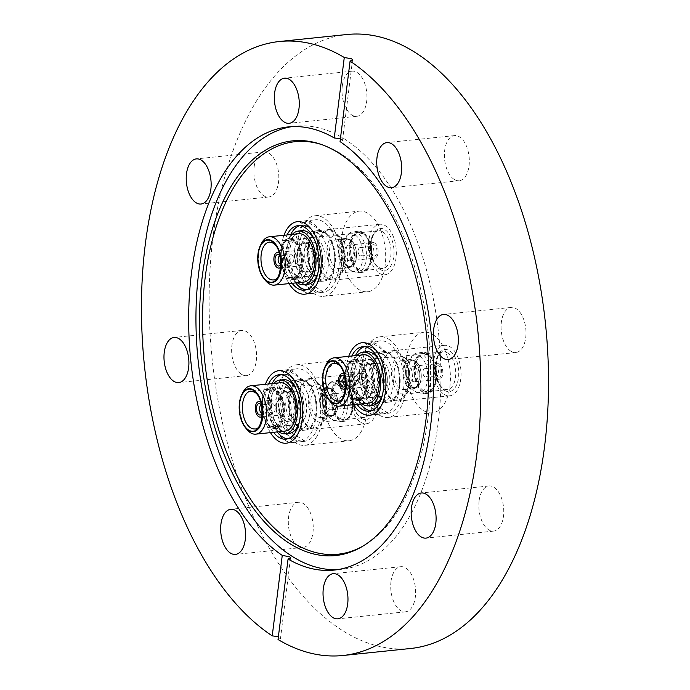 <?xml version="1.0" encoding="UTF-8"?>
<svg xmlns="http://www.w3.org/2000/svg" width="690" height="690" viewBox="0 0 690 690"><rect width="100%" height="100%" fill="white"/><g stroke="black" fill="none" stroke-linecap="round" stroke-linejoin="round"><path stroke-width="0.52" stroke-dasharray="3.45 2.59" d="M361.353 431.328A40.503 21.994 84.1 0 1 349.045 440.772A40.503 21.994 84.1 0 1 325.447 415.397A40.503 21.994 84.1 0 1 328.388 369.65A40.503 21.994 84.1 0 1 340.696 360.197A40.503 21.994 84.1 0 1 364.303 385.572A40.503 21.994 84.1 0 1 361.353 431.328M317.15 435.908A40.503 21.994 84.1 0 1 304.842 445.352A40.503 21.994 84.1 0 1 281.235 419.977A40.503 21.994 84.1 0 1 284.185 374.23A40.503 21.994 84.1 0 1 296.493 364.777A40.503 21.994 84.1 0 1 320.091 390.152A40.503 21.994 84.1 0 1 317.15 435.908M315.502 432.82A36.449 19.794 84.1 0 1 304.419 441.324A36.449 19.794 84.1 0 1 283.185 418.485A36.449 19.794 84.1 0 1 285.832 377.309A36.449 19.794 84.1 0 1 296.907 368.805A36.449 19.794 84.1 0 1 318.15 391.644A36.449 19.794 84.1 0 1 315.502 432.82M270.454 432.63A36.449 19.794 84.1 0 1 265.443 384.278A36.449 19.794 -95.9 0 0 270.454 432.63M342.223 258.586A40.503 21.994 84.1 0 1 359.257 211.175A40.503 21.994 84.1 0 1 384.649 244.346A40.503 21.994 84.1 0 1 367.606 291.758A40.503 21.994 84.1 0 1 342.223 258.586M298.011 263.166A40.503 21.994 84.1 0 1 315.054 215.754A40.503 21.994 84.1 0 1 340.437 248.926A40.503 21.994 84.1 0 1 323.403 296.338A40.503 21.994 84.1 0 1 298.011 263.166M300.133 262.45A36.449 19.794 84.1 0 1 315.468 219.782A36.449 19.794 84.1 0 1 338.316 249.633A36.449 19.794 84.1 0 1 322.98 292.301A36.449 19.794 84.1 0 1 300.133 262.45M282.089 264.322A36.449 19.794 84.1 0 1 284.004 235.264A36.449 19.794 -95.9 0 0 289.015 283.607A36.449 19.794 84.1 0 1 282.089 264.322M432.88 334.572A40.503 21.994 84.1 0 1 450.423 378.362A40.503 21.994 84.1 0 1 432.328 412.818A40.503 21.994 84.1 0 1 423.419 410.49A40.503 21.994 84.1 0 1 405.884 366.701A40.503 21.994 84.1 0 1 423.979 332.244A40.503 21.994 84.1 0 1 432.88 334.572M388.677 339.152A40.503 21.994 84.1 0 1 406.212 382.941A40.503 21.994 84.1 0 1 388.116 417.398A40.503 21.994 84.1 0 1 379.215 415.07A40.503 21.994 84.1 0 1 361.672 371.28A40.503 21.994 84.1 0 1 379.767 336.824A40.503 21.994 84.1 0 1 388.677 339.152M388.203 342.947A36.449 19.794 84.1 0 1 403.986 382.363A36.449 19.794 84.1 0 1 387.702 413.37A36.449 19.794 84.1 0 1 379.69 411.274A36.449 19.794 84.1 0 1 363.906 371.867A36.449 19.794 84.1 0 1 380.19 340.851A36.449 19.794 84.1 0 1 388.203 342.947M320.945 144.348A207.38 112.608 84.1 0 1 322.17 144.736A207.38 112.608 84.1 0 1 340.774 153.603A207.38 112.608 84.1 0 1 429.956 353.358A207.38 112.608 84.1 0 1 363.699 545.695A207.38 112.608 84.1 0 1 362.586 546.325M291.853 126.641A222.766 120.966 84.1 0 1 295.484 126.167A222.766 120.966 84.1 0 1 344.439 138.983A222.766 120.966 84.1 0 1 440.927 379.819A222.766 120.966 84.1 0 1 341.395 569.336A222.766 120.966 84.1 0 1 337.738 569.612M241.457 374.273A22.684 12.316 -95.9 0 0 246.442 375.584A22.684 12.316 -95.9 0 0 256.577 356.281A22.684 12.316 -95.9 0 0 246.753 331.761A22.684 12.316 -95.9 0 0 241.767 330.458A22.684 12.316 -95.9 0 0 231.633 349.752A22.684 12.316 -95.9 0 0 241.457 374.273M254.153 166.782A22.684 12.316 -95.9 0 0 268.686 197.012A22.684 12.316 -95.9 0 0 278.536 182.117A22.684 12.316 -95.9 0 0 264.011 151.886A22.684 12.316 -95.9 0 0 254.153 166.782M342.283 86.069A22.684 12.316 -95.9 0 0 356.808 116.3A22.684 12.316 -95.9 0 0 366.657 101.404A22.684 12.316 -95.9 0 0 352.133 71.174A22.684 12.316 -95.9 0 0 342.283 86.069M454.21 179.409A22.684 12.316 -95.9 0 0 459.195 180.711A22.684 12.316 -95.9 0 0 469.329 161.417A22.684 12.316 -95.9 0 0 459.506 136.896A22.684 12.316 -95.9 0 0 454.52 135.594A22.684 12.316 -95.9 0 0 444.386 154.888A22.684 12.316 -95.9 0 0 454.21 179.409M510.885 351.227A22.684 12.316 -95.9 0 0 515.87 352.53A22.684 12.316 -95.9 0 0 526.004 333.236A22.684 12.316 -95.9 0 0 516.18 308.715A22.684 12.316 -95.9 0 0 511.195 307.412A22.684 12.316 -95.9 0 0 501.061 326.706A22.684 12.316 -95.9 0 0 510.885 351.227M479.102 500.871A22.684 12.316 -95.9 0 0 493.626 531.102A22.684 12.316 -95.9 0 0 503.476 516.206A22.684 12.316 -95.9 0 0 488.951 485.976A22.684 12.316 -95.9 0 0 479.102 500.871M390.98 581.592A22.684 12.316 -95.9 0 0 405.504 611.814A22.684 12.316 -95.9 0 0 415.354 596.928A22.684 12.316 -95.9 0 0 400.83 566.697A22.684 12.316 -95.9 0 0 390.98 581.592M298.132 546.092A22.684 12.316 -95.9 0 0 303.108 547.403A22.684 12.316 -95.9 0 0 313.243 528.1A22.684 12.316 -95.9 0 0 303.419 503.579A22.684 12.316 -95.9 0 0 298.442 502.277A22.684 12.316 -95.9 0 0 288.308 521.571A22.684 12.316 -95.9 0 0 298.132 546.092M340.42 138.69L342.516 140.424L340.058 141.623M347.018 34.5A308.637 167.601 -95.9 0 0 209.122 297.062A308.637 167.601 -95.9 0 0 342.792 630.729A308.637 167.601 -95.9 0 0 410.619 648.488M278.036 639.518L280.494 638.397L279.64 637.275M353.728 404.676A36.449 19.794 84.1 0 1 348.726 356.333A36.449 19.794 -95.9 0 0 353.728 404.676M280.123 382.76A24.305 13.196 -95.9 0 0 269.264 403.434A24.305 13.196 -95.9 0 0 279.786 429.706A24.305 13.196 -95.9 0 0 285.125 431.112M275.922 426.739A20.657 11.221 84.1 0 1 266.978 404.409A20.657 11.221 84.1 0 1 276.207 386.831A20.657 11.221 84.1 0 1 280.528 387.884A20.657 11.221 84.1 0 1 280.744 388.022A20.657 11.221 84.1 0 1 289.515 406.427A20.657 11.221 84.1 0 1 284.478 426.006A20.657 11.221 84.1 0 1 280.468 427.929A20.657 11.221 84.1 0 1 275.922 426.739M270.514 427.3A20.657 11.221 84.1 0 1 261.562 404.97A20.657 11.221 84.1 0 1 270.799 387.392A20.657 11.221 84.1 0 1 275.336 388.582A20.657 11.221 84.1 0 1 284.28 410.912A20.657 11.221 84.1 0 1 275.051 428.49A20.657 11.221 84.1 0 1 270.514 427.3M278.501 424.945A19.009 10.324 84.1 0 1 270.48 400.881A19.009 10.324 84.1 0 1 282.736 389.195A19.009 10.324 84.1 0 1 282.935 389.315A19.009 10.324 84.1 0 1 291.007 406.255A19.009 10.324 84.1 0 1 286.367 424.272A19.009 10.324 84.1 0 1 278.501 424.945M260.708 402.098A7.832 4.252 84.1 0 1 263.847 408.877A7.832 4.252 84.1 0 1 262.166 416.156M279.804 414.474A7.832 4.252 -95.9 0 0 281.529 414.923A7.832 4.252 -95.9 0 0 285.022 408.256A7.832 4.252 -95.9 0 0 281.632 399.795A7.832 4.252 -95.9 0 0 279.916 399.346A7.832 4.252 -95.9 0 0 276.414 406.005A7.832 4.252 -95.9 0 0 279.804 414.474M262.174 413.258A4.183 2.277 -95.9 0 0 262.295 413.25A4.183 2.277 -95.9 0 0 263.106 412.862A4.183 2.277 -95.9 0 0 264.132 408.894A4.183 2.277 -95.9 0 0 262.355 405.159A4.183 2.277 -95.9 0 0 262.312 405.134A4.183 2.277 -95.9 0 0 261.432 404.927A4.183 2.277 -95.9 0 0 261.312 404.944M273.404 404.021A4.183 2.277 -95.9 0 0 272.481 403.779A4.183 2.277 -95.9 0 0 270.618 407.341A4.183 2.277 -95.9 0 0 272.429 411.861A4.183 2.277 -95.9 0 0 273.344 412.103A4.183 2.277 -95.9 0 0 275.215 408.54A4.183 2.277 -95.9 0 0 273.404 404.021M283.452 379.698A27.005 14.663 -95.9 0 0 271.386 402.675A27.005 14.663 -95.9 0 0 283.081 431.862A27.005 14.663 -95.9 0 0 289.015 433.423M299.184 422.685A27.005 14.663 -95.9 0 0 295.605 388.125M273.551 432.311A32.404 17.595 84.1 0 1 268.539 383.959M287.747 438.805A32.404 17.595 -95.9 0 0 289.567 438.788A32.404 17.595 -95.9 0 0 304.048 411.223A32.404 17.595 -95.9 0 0 290.016 376.197A32.404 17.595 -95.9 0 0 282.891 374.334A32.404 17.595 -95.9 0 0 281.106 374.687M272.153 383.588A32.404 17.595 -95.9 0 0 277.156 431.931M354.574 404.788A5.736 3.114 84.1 0 1 352.142 399.674A5.736 3.114 84.1 0 1 353.539 394.24A5.736 3.114 84.1 0 1 355.919 394.033A5.736 3.114 84.1 0 1 358.334 401.295A5.736 3.114 84.1 0 1 354.634 404.823A5.736 3.114 84.1 0 1 354.574 404.788M352.512 403.564A4.183 2.277 84.1 0 1 350.736 399.838A4.183 2.277 84.1 0 1 351.753 395.87A4.183 2.277 84.1 0 1 352.564 395.482A4.183 2.277 84.1 0 1 353.487 395.724A4.183 2.277 84.1 0 1 355.298 400.243A4.183 2.277 84.1 0 1 353.435 403.805A4.183 2.277 84.1 0 1 352.555 403.598A4.183 2.277 84.1 0 1 352.512 403.564M341.464 404.711A4.183 2.277 84.1 0 1 339.644 400.183A4.183 2.277 84.1 0 1 341.515 396.629A4.183 2.277 84.1 0 1 342.438 396.871A4.183 2.277 84.1 0 1 344.25 401.39A4.183 2.277 84.1 0 1 342.378 404.952A4.183 2.277 84.1 0 1 341.464 404.711M331.347 394.646A7.832 4.252 84.1 0 1 334.745 403.107A7.832 4.252 84.1 0 1 331.243 409.774A7.832 4.252 84.1 0 1 329.527 409.317A7.832 4.252 84.1 0 1 326.129 400.856A7.832 4.252 84.1 0 1 329.63 394.197A7.832 4.252 84.1 0 1 331.347 394.646M356.161 392.075A7.832 4.252 84.1 0 1 359.55 400.536A7.832 4.252 84.1 0 1 356.049 407.204A7.832 4.252 84.1 0 1 354.332 406.746A7.832 4.252 84.1 0 1 350.943 398.285A7.832 4.252 84.1 0 1 354.436 391.627A7.832 4.252 84.1 0 1 356.161 392.075M320.384 389.747A14.352 7.797 84.1 0 1 326.603 405.461A14.352 7.797 84.1 0 1 319.97 417.493A14.352 7.797 84.1 0 1 317.029 416.648A14.352 7.797 84.1 0 1 310.819 401.33A14.352 7.797 84.1 0 1 317.012 388.944A14.352 7.797 84.1 0 1 320.384 389.747M309.103 426.67A24.305 13.196 -95.9 0 0 314.45 428.067A24.305 13.196 -95.9 0 0 325.301 407.393A24.305 13.196 -95.9 0 0 314.778 381.122A24.305 13.196 -95.9 0 0 309.439 379.724A24.305 13.196 -95.9 0 0 298.58 400.398A24.305 13.196 -95.9 0 0 309.103 426.67M300.081 427.61A24.305 13.196 -95.9 0 0 305.429 429.007A24.305 13.196 -95.9 0 0 316.287 408.333A24.305 13.196 -95.9 0 0 305.756 382.062A24.305 13.196 -95.9 0 0 300.417 380.656A24.305 13.196 -95.9 0 0 289.559 401.33A24.305 13.196 -95.9 0 0 300.081 427.61M299.96 428.619A25.383 13.783 -95.9 0 0 305.541 430.077A25.383 13.783 -95.9 0 0 316.874 408.489A25.383 13.783 -95.9 0 0 305.886 381.044A25.383 13.783 -95.9 0 0 300.305 379.586A25.383 13.783 -95.9 0 0 288.963 401.175A25.383 13.783 -95.9 0 0 299.96 428.619M293.19 429.318A25.383 13.783 -95.9 0 0 298.77 430.784A25.383 13.783 -95.9 0 0 310.112 409.187A25.383 13.783 -95.9 0 0 299.115 381.743A25.383 13.783 -95.9 0 0 293.543 380.285A25.383 13.783 -95.9 0 0 282.201 401.882A25.383 13.783 -95.9 0 0 293.19 429.318M304.212 385.546L281.503 371.255A36.449 19.794 84.1 0 1 285.634 369.978A36.449 19.794 84.1 0 1 293.647 372.074A36.449 19.794 84.1 0 1 304.212 385.546L310.974 384.839L288.265 370.556A36.449 19.794 -95.9 0 0 281.33 426.222L304.04 440.513A36.449 19.794 -95.9 0 0 310.974 384.839M274.568 426.929L297.278 441.212A36.449 19.794 84.1 0 1 293.147 442.497A36.449 19.794 84.1 0 1 285.134 440.393A36.449 19.794 84.1 0 1 274.568 426.929L281.33 426.222M297.278 441.212L304.04 440.513M360.853 422.315A25.383 13.783 -95.9 0 0 366.433 423.772A25.383 13.783 -95.9 0 0 377.775 402.175A25.383 13.783 -95.9 0 0 366.778 374.739A25.383 13.783 -95.9 0 0 361.198 373.273A25.383 13.783 -95.9 0 0 349.865 394.87A25.383 13.783 -95.9 0 0 360.853 422.315M308.982 427.688A25.383 13.783 -95.9 0 0 314.554 429.146A25.383 13.783 -95.9 0 0 325.896 407.548A25.383 13.783 -95.9 0 0 314.907 380.112A25.383 13.783 -95.9 0 0 309.327 378.655A25.383 13.783 -95.9 0 0 297.985 400.243A25.383 13.783 -95.9 0 0 308.982 427.688M338.937 381.993A20.657 11.221 -95.9 0 0 334.4 380.802A20.657 11.221 -95.9 0 0 330.389 382.717A20.657 11.221 -95.9 0 0 325.352 402.305A20.657 11.221 -95.9 0 0 334.115 420.71A20.657 11.221 -95.9 0 0 334.339 420.84A20.657 11.221 -95.9 0 0 338.652 421.901A20.657 11.221 -95.9 0 0 347.889 404.323A20.657 11.221 -95.9 0 0 338.937 381.993M344.353 381.432A20.657 11.221 -95.9 0 0 339.808 380.242A20.657 11.221 -95.9 0 0 330.579 397.82A20.657 11.221 -95.9 0 0 339.532 420.15A20.657 11.221 -95.9 0 0 344.069 421.34A20.657 11.221 -95.9 0 0 353.297 403.762A20.657 11.221 -95.9 0 0 344.353 381.432M336.366 383.787A19.009 10.324 -95.9 0 0 332.183 382.691A19.009 10.324 -95.9 0 0 328.492 384.451A19.009 10.324 -95.9 0 0 323.86 402.477A19.009 10.324 -95.9 0 0 331.925 419.416A19.009 10.324 -95.9 0 0 332.132 419.537A19.009 10.324 -95.9 0 0 336.108 420.503A19.009 10.324 -95.9 0 0 344.595 404.331A19.009 10.324 -95.9 0 0 336.366 383.787M320.928 385.382A19.009 10.324 -95.9 0 0 316.753 384.287A19.009 10.324 -95.9 0 0 308.257 400.459A19.009 10.324 -95.9 0 0 316.486 421.012A19.009 10.324 -95.9 0 0 320.669 422.108A19.009 10.324 -95.9 0 0 329.165 405.936A19.009 10.324 -95.9 0 0 320.928 385.382M281.503 371.255L288.265 370.556M273.757 383.424A27.005 14.663 -95.9 0 0 268.039 408.446A27.005 14.663 -95.9 0 0 278.769 431.768M261.553 405.297A5.736 3.114 84.1 0 1 262.329 412.853M246.727 429.292A24.305 13.196 84.1 0 1 242.906 392.412M294.483 418.985A14.352 7.797 -95.9 0 0 297.856 419.779A14.352 7.797 -95.9 0 0 304.048 407.402A14.352 7.797 -95.9 0 0 297.83 392.084A14.352 7.797 -95.9 0 0 294.897 391.239A14.352 7.797 -95.9 0 0 288.265 403.271A14.352 7.797 -95.9 0 0 294.483 418.985M284.513 420.322A14.688 7.978 -95.9 0 0 286.143 421.047A14.688 7.978 -95.9 0 0 294.259 410.102A14.688 7.978 -95.9 0 0 287.946 392.8A14.688 7.978 -95.9 0 0 283.176 392.403A14.688 7.978 -95.9 0 0 278.191 405.893A14.688 7.978 -95.9 0 0 284.513 420.322M288.454 388.746A19.009 10.324 -95.9 0 0 284.271 387.651A19.009 10.324 -95.9 0 0 275.776 403.822A19.009 10.324 -95.9 0 0 284.013 424.376A19.009 10.324 -95.9 0 0 288.187 425.471A19.009 10.324 -95.9 0 0 296.683 409.299A19.009 10.324 -95.9 0 0 288.454 388.746M298.373 387.72A19.009 10.324 -95.9 0 0 294.199 386.624A19.009 10.324 -95.9 0 0 285.703 402.796A19.009 10.324 -95.9 0 0 293.94 423.349A19.009 10.324 -95.9 0 0 298.115 424.445A19.009 10.324 -95.9 0 0 306.61 408.273A19.009 10.324 -95.9 0 0 298.373 387.72M363.397 354.807A24.305 13.196 -95.9 0 0 352.538 375.481A24.305 13.196 -95.9 0 0 363.069 401.753A24.305 13.196 -95.9 0 0 368.408 403.158M359.205 398.786A20.657 11.221 84.1 0 1 350.261 376.455A20.657 11.221 84.1 0 1 359.49 358.878A20.657 11.221 84.1 0 1 363.803 359.93A20.657 11.221 84.1 0 1 364.027 360.068A20.657 11.221 84.1 0 1 372.79 378.474A20.657 11.221 84.1 0 1 367.753 398.052A20.657 11.221 84.1 0 1 363.742 399.976A20.657 11.221 84.1 0 1 359.205 398.786M353.789 399.346A20.657 11.221 84.1 0 1 344.845 377.016A20.657 11.221 84.1 0 1 354.074 359.438A20.657 11.221 84.1 0 1 358.61 360.629A20.657 11.221 84.1 0 1 367.563 382.959A20.657 11.221 84.1 0 1 358.334 400.536A20.657 11.221 84.1 0 1 353.789 399.346M361.776 396.991A19.009 10.324 84.1 0 1 353.763 372.928A19.009 10.324 84.1 0 1 366.011 361.241A19.009 10.324 84.1 0 1 366.218 361.362A19.009 10.324 84.1 0 1 374.282 378.301A19.009 10.324 84.1 0 1 369.65 396.319A19.009 10.324 84.1 0 1 361.776 396.991M343.991 374.144A7.832 4.252 84.1 0 1 347.13 380.923A7.832 4.252 84.1 0 1 345.449 388.203M363.087 386.521A7.832 4.252 -95.9 0 0 364.803 386.969A7.832 4.252 -95.9 0 0 368.305 380.302A7.832 4.252 -95.9 0 0 364.915 371.841A7.832 4.252 -95.9 0 0 363.19 371.393A7.832 4.252 -95.9 0 0 359.697 378.051A7.832 4.252 -95.9 0 0 363.087 386.521M345.449 385.305A4.183 2.277 -95.9 0 0 345.578 385.296A4.183 2.277 -95.9 0 0 346.389 384.908A4.183 2.277 -95.9 0 0 347.406 380.94A4.183 2.277 -95.9 0 0 345.63 377.206A4.183 2.277 -95.9 0 0 345.587 377.18A4.183 2.277 -95.9 0 0 344.715 376.973A4.183 2.277 -95.9 0 0 344.586 376.99M356.687 376.067A4.183 2.277 -95.9 0 0 355.764 375.826A4.183 2.277 -95.9 0 0 353.892 379.388A4.183 2.277 -95.9 0 0 355.704 383.907A4.183 2.277 -95.9 0 0 356.627 384.149A4.183 2.277 -95.9 0 0 358.498 380.587A4.183 2.277 -95.9 0 0 356.687 376.067M366.726 351.745A27.005 14.663 -95.9 0 0 354.66 374.722A27.005 14.663 -95.9 0 0 366.356 403.909A27.005 14.663 -95.9 0 0 372.29 405.47M382.467 394.732A27.005 14.663 -95.9 0 0 378.888 360.171M356.834 404.357A32.404 17.595 84.1 0 1 351.822 356.005M371.03 410.852A32.404 17.595 -95.9 0 0 372.85 410.835A32.404 17.595 -95.9 0 0 387.323 383.269A32.404 17.595 -95.9 0 0 373.29 348.243A32.404 17.595 -95.9 0 0 366.174 346.38A32.404 17.595 -95.9 0 0 364.389 346.734M355.428 355.635A32.404 17.595 -95.9 0 0 360.439 403.978M437.857 376.835A5.736 3.114 84.1 0 1 435.416 371.72A5.736 3.114 84.1 0 1 436.822 366.287A5.736 3.114 84.1 0 1 439.194 366.079A5.736 3.114 84.1 0 1 441.617 373.342A5.736 3.114 84.1 0 1 437.917 376.869A5.736 3.114 84.1 0 1 437.857 376.835M435.787 375.61A4.183 2.277 84.1 0 1 434.01 371.884A4.183 2.277 84.1 0 1 435.036 367.917A4.183 2.277 84.1 0 1 435.847 367.529A4.183 2.277 84.1 0 1 436.77 367.77A4.183 2.277 84.1 0 1 438.581 372.29A4.183 2.277 84.1 0 1 436.71 375.852A4.183 2.277 84.1 0 1 435.839 375.645A4.183 2.277 84.1 0 1 435.787 375.61M424.738 376.757A4.183 2.277 84.1 0 1 422.927 372.229A4.183 2.277 84.1 0 1 424.798 368.676A4.183 2.277 84.1 0 1 425.713 368.917A4.183 2.277 84.1 0 1 427.533 373.437A4.183 2.277 84.1 0 1 425.661 376.999A4.183 2.277 84.1 0 1 424.738 376.757M414.63 366.692A7.832 4.252 84.1 0 1 418.019 375.153A7.832 4.252 84.1 0 1 414.526 381.82A7.832 4.252 84.1 0 1 412.801 381.363A7.832 4.252 84.1 0 1 409.412 372.902A7.832 4.252 84.1 0 1 412.913 366.243A7.832 4.252 84.1 0 1 414.63 366.692M439.435 364.122A7.832 4.252 84.1 0 1 442.833 372.583A7.832 4.252 84.1 0 1 439.332 379.25A7.832 4.252 84.1 0 1 437.615 378.793A7.832 4.252 84.1 0 1 434.217 370.332A7.832 4.252 84.1 0 1 437.719 363.673A7.832 4.252 84.1 0 1 439.435 364.122M403.667 361.793A14.352 7.797 84.1 0 1 409.877 377.508A14.352 7.797 84.1 0 1 403.245 389.54A14.352 7.797 84.1 0 1 400.312 388.694A14.352 7.797 84.1 0 1 394.094 373.376A14.352 7.797 84.1 0 1 400.286 360.991A14.352 7.797 84.1 0 1 403.667 361.793M392.386 398.716A24.305 13.196 -95.9 0 0 397.725 400.114A24.305 13.196 -95.9 0 0 408.584 379.44A24.305 13.196 -95.9 0 0 398.061 353.168A24.305 13.196 -95.9 0 0 392.714 351.771A24.305 13.196 -95.9 0 0 381.863 372.445A24.305 13.196 -95.9 0 0 392.386 398.716M383.364 399.657A24.305 13.196 -95.9 0 0 388.703 401.054A24.305 13.196 -95.9 0 0 399.562 380.38A24.305 13.196 -95.9 0 0 389.039 354.108A24.305 13.196 -95.9 0 0 383.7 352.702A24.305 13.196 -95.9 0 0 372.841 373.376A24.305 13.196 -95.9 0 0 383.364 399.657M383.235 400.666A25.383 13.783 -95.9 0 0 388.815 402.123A25.383 13.783 -95.9 0 0 400.157 380.535A25.383 13.783 -95.9 0 0 389.16 353.09A25.383 13.783 -95.9 0 0 383.588 351.633A25.383 13.783 -95.9 0 0 372.246 373.221A25.383 13.783 -95.9 0 0 383.235 400.666M376.473 401.364A25.383 13.783 -95.9 0 0 382.053 402.831A25.383 13.783 -95.9 0 0 393.386 381.234A25.383 13.783 -95.9 0 0 382.398 353.789A25.383 13.783 -95.9 0 0 376.818 352.331A25.383 13.783 -95.9 0 0 365.476 373.928A25.383 13.783 -95.9 0 0 376.473 401.364M387.487 357.593L364.777 343.301A36.449 19.794 84.1 0 1 368.909 342.024A36.449 19.794 84.1 0 1 376.921 344.12A36.449 19.794 84.1 0 1 387.487 357.593L394.257 356.885L371.548 342.602A36.449 19.794 -95.9 0 0 364.613 398.268L387.323 412.56A36.449 19.794 -95.9 0 0 394.257 356.885M357.843 398.975L380.552 413.258A36.449 19.794 84.1 0 1 376.421 414.543A36.449 19.794 84.1 0 1 368.417 412.439A36.449 19.794 84.1 0 1 357.843 398.975L364.613 398.268M380.552 413.258L387.323 412.56M444.136 394.361A25.383 13.783 -95.9 0 0 449.707 395.819A25.383 13.783 -95.9 0 0 461.049 374.221A25.383 13.783 -95.9 0 0 450.061 346.785A25.383 13.783 -95.9 0 0 444.481 345.319A25.383 13.783 -95.9 0 0 433.139 366.916A25.383 13.783 -95.9 0 0 444.136 394.361M392.256 399.734A25.383 13.783 -95.9 0 0 397.837 401.192A25.383 13.783 -95.9 0 0 409.179 379.595A25.383 13.783 -95.9 0 0 398.182 352.159A25.383 13.783 -95.9 0 0 392.61 350.701A25.383 13.783 -95.9 0 0 381.268 372.29A25.383 13.783 -95.9 0 0 392.256 399.734M422.22 354.039A20.657 11.221 -95.9 0 0 417.674 352.849A20.657 11.221 -95.9 0 0 413.664 354.772A20.657 11.221 -95.9 0 0 408.627 374.351A20.657 11.221 -95.9 0 0 417.398 392.757A20.657 11.221 -95.9 0 0 417.614 392.886A20.657 11.221 -95.9 0 0 421.935 393.947A20.657 11.221 -95.9 0 0 431.164 376.369A20.657 11.221 -95.9 0 0 422.22 354.039M427.628 353.478A20.657 11.221 -95.9 0 0 423.091 352.288A20.657 11.221 -95.9 0 0 413.862 369.866A20.657 11.221 -95.9 0 0 422.806 392.196A20.657 11.221 -95.9 0 0 427.352 393.386A20.657 11.221 -95.9 0 0 436.58 375.809A20.657 11.221 -95.9 0 0 427.628 353.478M419.641 355.833A19.009 10.324 -95.9 0 0 415.466 354.738A19.009 10.324 -95.9 0 0 411.775 356.497A19.009 10.324 -95.9 0 0 407.135 374.523A19.009 10.324 -95.9 0 0 415.207 391.463A19.009 10.324 -95.9 0 0 415.406 391.584A19.009 10.324 -95.9 0 0 419.382 392.55A19.009 10.324 -95.9 0 0 427.878 376.378A19.009 10.324 -95.9 0 0 419.641 355.833M404.211 357.429A19.009 10.324 -95.9 0 0 400.028 356.333A19.009 10.324 -95.9 0 0 391.532 372.505A19.009 10.324 -95.9 0 0 399.769 393.059A19.009 10.324 -95.9 0 0 403.943 394.154A19.009 10.324 -95.9 0 0 412.439 377.982A19.009 10.324 -95.9 0 0 404.211 357.429M364.777 343.301L371.548 342.602M357.041 355.471A27.005 14.663 -95.9 0 0 351.314 380.492A27.005 14.663 -95.9 0 0 362.052 403.814M344.828 377.344A5.736 3.114 84.1 0 1 345.612 384.899M330.001 401.339A24.305 13.196 84.1 0 1 326.18 364.458M377.758 391.032A14.352 7.797 -95.9 0 0 381.13 391.834A14.352 7.797 -95.9 0 0 387.332 379.448A14.352 7.797 -95.9 0 0 381.113 364.13A14.352 7.797 -95.9 0 0 378.172 363.285A14.352 7.797 -95.9 0 0 371.548 375.317A14.352 7.797 -95.9 0 0 377.758 391.032M367.796 392.369A14.688 7.978 -95.9 0 0 369.426 393.093A14.688 7.978 -95.9 0 0 377.534 382.148A14.688 7.978 -95.9 0 0 371.229 364.846A14.688 7.978 -95.9 0 0 366.459 364.449A14.688 7.978 -95.9 0 0 361.465 377.939A14.688 7.978 -95.9 0 0 367.796 392.369M371.729 360.792A19.009 10.324 -95.9 0 0 367.554 359.697A19.009 10.324 -95.9 0 0 359.059 375.869A19.009 10.324 -95.9 0 0 367.296 396.422A19.009 10.324 -95.9 0 0 371.47 397.518A19.009 10.324 -95.9 0 0 379.966 381.346A19.009 10.324 -95.9 0 0 371.729 360.792M381.656 359.766A19.009 10.324 -95.9 0 0 377.473 358.671A19.009 10.324 -95.9 0 0 368.986 374.843A19.009 10.324 -95.9 0 0 377.214 395.396A19.009 10.324 -95.9 0 0 381.389 396.491A19.009 10.324 -95.9 0 0 389.885 380.319A19.009 10.324 -95.9 0 0 381.656 359.766M298.684 233.746A24.305 13.196 -95.9 0 0 287.825 254.42A24.305 13.196 -95.9 0 0 298.347 280.692A24.305 13.196 -95.9 0 0 303.686 282.089M294.483 277.716A20.657 11.221 84.1 0 1 285.539 255.386A20.657 11.221 84.1 0 1 294.768 237.809A20.657 11.221 84.1 0 1 299.089 238.869A20.657 11.221 84.1 0 1 299.305 238.999A20.657 11.221 84.1 0 1 308.076 257.404A20.657 11.221 84.1 0 1 303.039 276.992A20.657 11.221 84.1 0 1 299.029 278.907A20.657 11.221 84.1 0 1 294.483 277.716M289.076 278.277A20.657 11.221 84.1 0 1 280.123 255.947A20.657 11.221 84.1 0 1 289.36 238.369A20.657 11.221 84.1 0 1 293.897 239.559A20.657 11.221 84.1 0 1 302.841 261.889A20.657 11.221 84.1 0 1 293.612 279.467A20.657 11.221 84.1 0 1 289.076 278.277M297.062 275.931A19.009 10.324 84.1 0 1 289.041 251.859A19.009 10.324 84.1 0 1 301.297 240.172A19.009 10.324 84.1 0 1 301.495 240.301A19.009 10.324 84.1 0 1 309.569 257.232A19.009 10.324 84.1 0 1 304.928 275.258A19.009 10.324 84.1 0 1 297.062 275.931M279.269 253.083A7.832 4.252 84.1 0 1 282.408 259.863A7.832 4.252 84.1 0 1 280.727 267.142M298.365 265.452A7.832 4.252 -95.9 0 0 300.09 265.9A7.832 4.252 -95.9 0 0 303.583 259.242A7.832 4.252 -95.9 0 0 300.193 250.772A7.832 4.252 -95.9 0 0 298.477 250.323A7.832 4.252 -95.9 0 0 294.975 256.982A7.832 4.252 -95.9 0 0 298.365 265.452M280.735 264.236A4.183 2.277 -95.9 0 0 280.856 264.227A4.183 2.277 -95.9 0 0 281.667 263.839A4.183 2.277 -95.9 0 0 282.693 259.871A4.183 2.277 -95.9 0 0 280.916 256.145A4.183 2.277 -95.9 0 0 280.873 256.119A4.183 2.277 -95.9 0 0 279.993 255.904A4.183 2.277 -95.9 0 0 279.873 255.921M291.965 254.998A4.183 2.277 -95.9 0 0 291.042 254.757A4.183 2.277 -95.9 0 0 289.179 258.319A4.183 2.277 -95.9 0 0 290.99 262.847A4.183 2.277 -95.9 0 0 291.905 263.08A4.183 2.277 -95.9 0 0 293.776 259.526A4.183 2.277 -95.9 0 0 291.965 254.998M302.013 230.684A27.005 14.663 -95.9 0 0 289.947 253.653A27.005 14.663 -95.9 0 0 301.642 282.848A27.005 14.663 -95.9 0 0 307.576 284.401M317.745 273.671A27.005 14.663 -95.9 0 0 314.166 239.102M292.112 283.288A32.404 17.595 84.1 0 1 287.1 234.945M306.308 289.783A32.404 17.595 -95.9 0 0 308.128 289.774A32.404 17.595 -95.9 0 0 322.61 262.209A32.404 17.595 -95.9 0 0 308.577 227.174A32.404 17.595 -95.9 0 0 301.452 225.311A32.404 17.595 -95.9 0 0 299.667 225.673M290.714 234.565A32.404 17.595 -95.9 0 0 295.717 282.917M373.135 255.766A5.736 3.114 84.1 0 1 370.703 250.66A5.736 3.114 84.1 0 1 372.1 245.217A5.736 3.114 84.1 0 1 374.48 245.01A5.736 3.114 84.1 0 1 376.895 252.281A5.736 3.114 84.1 0 1 373.195 255.809A5.736 3.114 84.1 0 1 373.135 255.766M371.073 254.55A4.183 2.277 84.1 0 1 369.297 250.815A4.183 2.277 84.1 0 1 370.314 246.847A4.183 2.277 84.1 0 1 371.134 246.459A4.183 2.277 84.1 0 1 372.048 246.701A4.183 2.277 84.1 0 1 373.859 251.229A4.183 2.277 84.1 0 1 371.996 254.791A4.183 2.277 84.1 0 1 371.116 254.576A4.183 2.277 84.1 0 1 371.073 254.55M360.025 255.688A4.183 2.277 84.1 0 1 358.205 251.169A4.183 2.277 84.1 0 1 360.077 247.607A4.183 2.277 84.1 0 1 360.999 247.848A4.183 2.277 84.1 0 1 362.811 252.368A4.183 2.277 84.1 0 1 360.939 255.93A4.183 2.277 84.1 0 1 360.025 255.688M349.916 245.623A7.832 4.252 84.1 0 1 353.306 254.093A7.832 4.252 84.1 0 1 349.804 260.751A7.832 4.252 84.1 0 1 348.088 260.303A7.832 4.252 84.1 0 1 344.69 251.833A7.832 4.252 84.1 0 1 348.191 245.174A7.832 4.252 84.1 0 1 349.916 245.623M374.722 243.053A7.832 4.252 84.1 0 1 378.111 251.522A7.832 4.252 84.1 0 1 374.618 258.181A7.832 4.252 84.1 0 1 372.893 257.732A7.832 4.252 84.1 0 1 369.504 249.263A7.832 4.252 84.1 0 1 372.997 242.604A7.832 4.252 84.1 0 1 374.722 243.053M338.945 240.724A14.352 7.797 84.1 0 1 345.164 256.447A14.352 7.797 84.1 0 1 338.531 268.47A14.352 7.797 84.1 0 1 335.599 267.625A14.352 7.797 84.1 0 1 329.38 252.307A14.352 7.797 84.1 0 1 335.573 239.93A14.352 7.797 84.1 0 1 338.945 240.724M327.664 277.656A24.305 13.196 -95.9 0 0 333.011 279.053A24.305 13.196 -95.9 0 0 343.87 258.379A24.305 13.196 -95.9 0 0 333.339 232.107A24.305 13.196 -95.9 0 0 328 230.702A24.305 13.196 -95.9 0 0 317.141 251.376A24.305 13.196 -95.9 0 0 327.664 277.656M318.642 278.588A24.305 13.196 -95.9 0 0 323.99 279.985A24.305 13.196 -95.9 0 0 334.848 259.311A24.305 13.196 -95.9 0 0 324.317 233.039A24.305 13.196 -95.9 0 0 318.978 231.642A24.305 13.196 -95.9 0 0 308.12 252.316A24.305 13.196 -95.9 0 0 318.642 278.588M318.521 279.597A25.383 13.783 -95.9 0 0 324.102 281.063A25.383 13.783 -95.9 0 0 335.435 259.466A25.383 13.783 -95.9 0 0 324.447 232.03A25.383 13.783 -95.9 0 0 318.866 230.564A25.383 13.783 -95.9 0 0 307.524 252.161A25.383 13.783 -95.9 0 0 318.521 279.597M311.751 280.304A25.383 13.783 -95.9 0 0 317.331 281.762A25.383 13.783 -95.9 0 0 328.673 260.164A25.383 13.783 -95.9 0 0 317.676 232.728A25.383 13.783 -95.9 0 0 312.104 231.262A25.383 13.783 -95.9 0 0 300.762 252.859A25.383 13.783 -95.9 0 0 311.751 280.304M322.773 236.523L300.064 222.232A36.449 19.794 84.1 0 1 304.195 220.955A36.449 19.794 84.1 0 1 312.208 223.051A36.449 19.794 84.1 0 1 322.773 236.523L329.535 235.825L306.826 221.533A36.449 19.794 -95.9 0 0 299.891 277.207L322.601 291.49A36.449 19.794 -95.9 0 0 329.535 235.825M293.129 277.906L315.839 292.198A36.449 19.794 84.1 0 1 311.707 293.474A36.449 19.794 84.1 0 1 303.695 291.378A36.449 19.794 84.1 0 1 293.129 277.906L299.891 277.207M315.839 292.198L322.601 291.49M379.414 273.292A25.383 13.783 -95.9 0 0 384.994 274.749A25.383 13.783 -95.9 0 0 396.336 253.161A25.383 13.783 -95.9 0 0 385.339 225.716A25.383 13.783 -95.9 0 0 379.759 224.259A25.383 13.783 -95.9 0 0 368.426 245.847A25.383 13.783 -95.9 0 0 379.414 273.292M327.543 278.665A25.383 13.783 -95.9 0 0 333.123 280.123A25.383 13.783 -95.9 0 0 344.457 258.534A25.383 13.783 -95.9 0 0 333.468 231.09A25.383 13.783 -95.9 0 0 327.888 229.632A25.383 13.783 -95.9 0 0 316.546 251.22A25.383 13.783 -95.9 0 0 327.543 278.665M357.498 232.97A20.657 11.221 -95.9 0 0 352.961 231.78A20.657 11.221 -95.9 0 0 348.95 233.703A20.657 11.221 -95.9 0 0 343.913 253.282A20.657 11.221 -95.9 0 0 352.676 271.688A20.657 11.221 -95.9 0 0 352.901 271.826A20.657 11.221 -95.9 0 0 357.222 272.878A20.657 11.221 -95.9 0 0 366.45 255.309A20.657 11.221 -95.9 0 0 357.498 232.97M362.914 232.409A20.657 11.221 -95.9 0 0 358.377 231.219A20.657 11.221 -95.9 0 0 349.14 248.797A20.657 11.221 -95.9 0 0 358.093 271.127A20.657 11.221 -95.9 0 0 362.63 272.317A20.657 11.221 -95.9 0 0 371.858 254.748A20.657 11.221 -95.9 0 0 362.914 232.409M354.927 234.764A19.009 10.324 -95.9 0 0 350.744 233.669A19.009 10.324 -95.9 0 0 347.053 235.437A19.009 10.324 -95.9 0 0 342.421 253.454A19.009 10.324 -95.9 0 0 350.486 270.394A19.009 10.324 -95.9 0 0 350.693 270.514A19.009 10.324 -95.9 0 0 354.669 271.489A19.009 10.324 -95.9 0 0 363.156 255.317A19.009 10.324 -95.9 0 0 354.927 234.764M339.489 236.36A19.009 10.324 -95.9 0 0 335.314 235.264A19.009 10.324 -95.9 0 0 326.819 251.436A19.009 10.324 -95.9 0 0 335.055 271.989A19.009 10.324 -95.9 0 0 339.23 273.085A19.009 10.324 -95.9 0 0 347.726 256.913A19.009 10.324 -95.9 0 0 339.489 236.36M300.064 222.232L306.826 221.533M292.319 234.402A27.005 14.663 -95.9 0 0 286.6 259.423A27.005 14.663 -95.9 0 0 297.33 282.745M280.114 256.283A5.736 3.114 84.1 0 1 280.89 263.839M265.288 280.269A24.305 13.196 84.1 0 1 261.467 243.398M313.044 269.963A14.352 7.797 -95.9 0 0 316.417 270.765A14.352 7.797 -95.9 0 0 322.61 258.379A14.352 7.797 -95.9 0 0 316.391 243.061A14.352 7.797 -95.9 0 0 313.458 242.216A14.352 7.797 -95.9 0 0 306.826 254.248A14.352 7.797 -95.9 0 0 313.044 269.963M303.082 271.299A14.688 7.978 -95.9 0 0 304.704 272.024A14.688 7.978 -95.9 0 0 312.82 261.079A14.688 7.978 -95.9 0 0 306.507 243.777A14.688 7.978 -95.9 0 0 301.737 243.38A14.688 7.978 -95.9 0 0 296.752 256.878A14.688 7.978 -95.9 0 0 303.082 271.299M307.015 239.723A19.009 10.324 -95.9 0 0 302.832 238.637A19.009 10.324 -95.9 0 0 294.337 254.808A19.009 10.324 -95.9 0 0 302.574 275.353A19.009 10.324 -95.9 0 0 306.748 276.449A19.009 10.324 -95.9 0 0 315.244 260.277A19.009 10.324 -95.9 0 0 307.015 239.723M316.934 238.697A19.009 10.324 -95.9 0 0 312.76 237.602A19.009 10.324 -95.9 0 0 304.264 253.773A19.009 10.324 -95.9 0 0 312.501 274.327A19.009 10.324 -95.9 0 0 316.676 275.422A19.009 10.324 -95.9 0 0 325.171 259.25A19.009 10.324 -95.9 0 0 316.934 238.697M254.808 428.93A19.009 10.324 -95.9 0 0 263.304 412.758A19.009 10.324 -95.9 0 0 255.067 392.205A19.009 10.324 -95.9 0 0 250.893 391.109L270.514 389.082A19.009 10.324 84.1 0 1 274.689 390.169A19.009 10.324 84.1 0 1 282.926 410.723A19.009 10.324 84.1 0 1 274.43 426.894A19.009 10.324 84.1 0 1 270.256 425.799A19.009 10.324 84.1 0 1 262.019 405.246A19.009 10.324 84.1 0 1 270.514 389.082C260.38 388.047 259.414 420.434 270.48 425.851L274.43 426.894L254.808 428.93M270.644 426.265A19.553 10.617 -95.9 0 0 283.426 414.552A19.553 10.617 -95.9 0 0 275.207 389.617A19.553 10.617 -95.9 0 0 262.416 401.33A19.553 10.617 -95.9 0 0 270.644 426.265M330.269 388.384A14.714 7.987 84.1 0 1 336.616 402.848A14.714 7.987 84.1 0 1 331.614 416.363A14.714 7.987 84.1 0 1 326.836 415.966A14.714 7.987 84.1 0 1 320.514 398.63A14.714 7.987 84.1 0 1 328.638 387.668A14.714 7.987 84.1 0 1 330.269 388.384M326.068 416.156A14.826 8.056 -95.9 0 0 329.096 417.027A14.826 8.056 -95.9 0 0 335.944 404.599A14.826 8.056 -95.9 0 0 329.527 388.358A14.826 8.056 -95.9 0 0 326.042 387.53A14.826 8.056 -95.9 0 0 319.643 400.329A14.826 8.056 -95.9 0 0 326.068 416.156M361.344 418.364A21.166 11.497 -95.9 0 0 375.188 405.677A21.166 11.497 -95.9 0 0 366.287 378.689A21.166 11.497 -95.9 0 0 352.443 391.368A21.166 11.497 -95.9 0 0 361.344 418.364M364.234 380.897A19.009 10.324 84.1 0 1 372.462 401.451A19.009 10.324 84.1 0 1 363.975 417.623A19.009 10.324 84.1 0 1 359.792 416.527A19.009 10.324 84.1 0 1 351.564 395.974A19.009 10.324 84.1 0 1 360.051 379.802A19.009 10.324 84.1 0 1 364.234 380.897M340.17 418.554A19.009 10.324 -95.9 0 0 344.353 419.649A19.009 10.324 -95.9 0 0 352.84 403.478A19.009 10.324 -95.9 0 0 344.612 382.933A19.009 10.324 -95.9 0 0 340.429 381.837A19.009 10.324 -95.9 0 0 331.942 398.009A19.009 10.324 -95.9 0 0 340.17 418.554M344.224 382.467A19.553 10.617 84.1 0 1 352.443 407.402A19.553 10.617 84.1 0 1 339.661 419.115A19.553 10.617 84.1 0 1 331.433 394.18A19.553 10.617 84.1 0 1 344.224 382.467M328.466 415.268A14.145 7.676 -95.9 0 0 333.054 415.647A14.145 7.676 -95.9 0 0 337.867 402.658A14.145 7.676 -95.9 0 0 331.769 388.763A14.145 7.676 -95.9 0 0 330.2 388.073A14.145 7.676 -95.9 0 0 322.394 398.604A14.145 7.676 -95.9 0 0 328.466 415.268M332.028 389.212A13.628 7.4 84.1 0 1 337.755 406.591A13.628 7.4 84.1 0 1 328.845 414.75A13.628 7.4 84.1 0 1 323.118 397.38A13.628 7.4 84.1 0 1 332.028 389.212M288.799 392.576A14.826 8.056 84.1 0 1 295.225 408.402A14.826 8.056 84.1 0 1 288.825 421.193A14.826 8.056 84.1 0 1 285.341 420.374A14.826 8.056 84.1 0 1 278.915 404.133A14.826 8.056 84.1 0 1 285.764 391.704A14.826 8.056 84.1 0 1 288.799 392.576M284.591 420.339A14.714 7.987 -95.9 0 0 286.229 421.064A14.714 7.987 -95.9 0 0 294.354 410.102A14.714 7.987 -95.9 0 0 288.032 392.765A14.714 7.987 -95.9 0 0 283.254 392.369A14.714 7.987 -95.9 0 0 278.251 405.884A14.714 7.987 -95.9 0 0 284.591 420.339M338.091 400.976A19.009 10.324 -95.9 0 0 346.587 384.804A19.009 10.324 -95.9 0 0 338.35 364.251A19.009 10.324 -95.9 0 0 334.176 363.156L353.789 361.129A19.009 10.324 84.1 0 1 357.972 362.216A19.009 10.324 84.1 0 1 366.2 382.769A19.009 10.324 84.1 0 1 357.713 398.941A19.009 10.324 84.1 0 1 353.53 397.845A19.009 10.324 84.1 0 1 345.302 377.301A19.009 10.324 84.1 0 1 353.789 361.129C343.655 360.094 342.689 392.481 353.754 397.897L357.713 398.941L338.091 400.976M353.918 398.311A19.553 10.617 -95.9 0 0 366.709 386.598A19.553 10.617 -95.9 0 0 358.481 361.663A19.553 10.617 -95.9 0 0 345.699 373.376A19.553 10.617 -95.9 0 0 353.918 398.311M413.552 360.43A14.714 7.987 84.1 0 1 419.891 374.894A14.714 7.987 84.1 0 1 414.888 388.41A14.714 7.987 84.1 0 1 410.119 388.013A14.714 7.987 84.1 0 1 403.788 370.677A14.714 7.987 84.1 0 1 411.921 359.714A14.714 7.987 84.1 0 1 413.552 360.43M409.343 388.203A14.826 8.056 -95.9 0 0 412.379 389.074A14.826 8.056 -95.9 0 0 419.227 376.645A14.826 8.056 -95.9 0 0 412.81 360.404A14.826 8.056 -95.9 0 0 409.317 359.576A14.826 8.056 -95.9 0 0 402.917 372.376A14.826 8.056 -95.9 0 0 409.343 388.203M444.627 390.411A21.166 11.497 -95.9 0 0 458.47 377.723A21.166 11.497 -95.9 0 0 449.57 350.736A21.166 11.497 -95.9 0 0 435.718 363.414A21.166 11.497 -95.9 0 0 444.627 390.411M447.508 352.944A19.009 10.324 84.1 0 1 455.745 373.497A19.009 10.324 84.1 0 1 447.249 389.669A19.009 10.324 84.1 0 1 443.075 388.574A19.009 10.324 84.1 0 1 434.838 368.02A19.009 10.324 84.1 0 1 443.334 351.848A19.009 10.324 84.1 0 1 447.508 352.944M423.453 390.6A19.009 10.324 -95.9 0 0 427.628 391.696A19.009 10.324 -95.9 0 0 436.123 375.524A19.009 10.324 -95.9 0 0 427.886 354.979A19.009 10.324 -95.9 0 0 423.712 353.884A19.009 10.324 -95.9 0 0 415.216 370.056A19.009 10.324 -95.9 0 0 423.453 390.6M427.498 354.513A19.553 10.617 84.1 0 1 435.726 379.448A19.553 10.617 84.1 0 1 422.936 391.161A19.553 10.617 84.1 0 1 414.716 366.226A19.553 10.617 84.1 0 1 427.498 354.513M411.749 387.314A14.145 7.676 -95.9 0 0 416.337 387.694A14.145 7.676 -95.9 0 0 421.142 374.704A14.145 7.676 -95.9 0 0 415.044 360.81A14.145 7.676 -95.9 0 0 413.483 360.12A14.145 7.676 -95.9 0 0 405.668 370.651A14.145 7.676 -95.9 0 0 411.749 387.314M415.302 361.258A13.628 7.4 84.1 0 1 421.038 378.638A13.628 7.4 84.1 0 1 412.128 386.797A13.628 7.4 84.1 0 1 406.393 369.426A13.628 7.4 84.1 0 1 415.302 361.258M372.082 364.622A14.826 8.056 84.1 0 1 378.5 380.449A14.826 8.056 84.1 0 1 372.1 393.24A14.826 8.056 84.1 0 1 368.615 392.42A14.826 8.056 84.1 0 1 362.198 376.179A14.826 8.056 84.1 0 1 369.047 363.751A14.826 8.056 84.1 0 1 372.082 364.622M367.873 392.386A14.714 7.987 -95.9 0 0 369.504 393.11A14.714 7.987 -95.9 0 0 377.628 382.148A14.714 7.987 -95.9 0 0 371.306 364.812A14.714 7.987 -95.9 0 0 366.528 364.415A14.714 7.987 -95.9 0 0 361.526 377.93A14.714 7.987 -95.9 0 0 367.873 392.386M273.369 279.907A19.009 10.324 -95.9 0 0 281.865 263.735A19.009 10.324 -95.9 0 0 273.628 243.182A19.009 10.324 -95.9 0 0 269.454 242.087L289.076 240.06A19.009 10.324 84.1 0 1 293.25 241.155A19.009 10.324 84.1 0 1 301.487 261.7A19.009 10.324 84.1 0 1 292.991 277.872A19.009 10.324 84.1 0 1 288.817 276.785A19.009 10.324 84.1 0 1 280.58 256.231A19.009 10.324 84.1 0 1 289.076 240.06C278.941 239.025 277.975 271.42 289.041 276.828L292.991 277.872L273.369 279.907M289.205 277.242A19.553 10.617 -95.9 0 0 301.987 265.529A19.553 10.617 -95.9 0 0 293.768 240.603A19.553 10.617 -95.9 0 0 280.977 252.307A19.553 10.617 -95.9 0 0 289.205 277.242M348.829 239.37A14.714 7.987 84.1 0 1 355.178 253.825A14.714 7.987 84.1 0 1 350.175 267.341A14.714 7.987 84.1 0 1 345.397 266.944A14.714 7.987 84.1 0 1 339.075 249.607A14.714 7.987 84.1 0 1 347.199 238.645A14.714 7.987 84.1 0 1 348.829 239.37M344.629 267.134A14.826 8.056 -95.9 0 0 347.656 268.005A14.826 8.056 -95.9 0 0 354.505 255.576A14.826 8.056 -95.9 0 0 348.088 239.335A14.826 8.056 -95.9 0 0 344.603 238.516A14.826 8.056 -95.9 0 0 338.204 251.307A14.826 8.056 -95.9 0 0 344.629 267.134M379.905 269.341A21.166 11.497 -95.9 0 0 393.757 256.663A21.166 11.497 -95.9 0 0 384.848 229.666A21.166 11.497 -95.9 0 0 371.004 242.345A21.166 11.497 -95.9 0 0 379.905 269.341M382.795 231.874A19.009 10.324 84.1 0 1 391.023 252.428A19.009 10.324 84.1 0 1 382.536 268.6A19.009 10.324 84.1 0 1 378.353 267.504A19.009 10.324 84.1 0 1 370.125 246.951A19.009 10.324 84.1 0 1 378.612 230.779A19.009 10.324 84.1 0 1 382.795 231.874M358.731 269.54A19.009 10.324 -95.9 0 0 362.914 270.635A19.009 10.324 -95.9 0 0 371.401 254.463A19.009 10.324 -95.9 0 0 363.173 233.91A19.009 10.324 -95.9 0 0 358.998 232.815A19.009 10.324 -95.9 0 0 350.503 248.987A19.009 10.324 -95.9 0 0 358.731 269.54M362.785 233.453A19.553 10.617 84.1 0 1 371.004 258.379A19.553 10.617 84.1 0 1 358.222 270.092A19.553 10.617 84.1 0 1 349.994 245.157A19.553 10.617 84.1 0 1 362.785 233.453M347.027 266.245A14.145 7.676 -95.9 0 0 351.615 266.625A14.145 7.676 -95.9 0 0 356.428 253.635A14.145 7.676 -95.9 0 0 350.33 239.74A14.145 7.676 -95.9 0 0 348.761 239.051A14.145 7.676 -95.9 0 0 340.955 249.582A14.145 7.676 -95.9 0 0 347.027 266.245M350.589 240.189A13.628 7.4 84.1 0 1 356.316 257.568A13.628 7.4 84.1 0 1 347.406 265.728A13.628 7.4 84.1 0 1 341.679 248.357A13.628 7.4 84.1 0 1 350.589 240.189M307.361 243.553A14.826 8.056 84.1 0 1 313.786 259.38A14.826 8.056 84.1 0 1 307.386 272.179A14.826 8.056 84.1 0 1 303.902 271.351A14.826 8.056 84.1 0 1 297.476 255.11A14.826 8.056 84.1 0 1 304.325 242.682A14.826 8.056 84.1 0 1 307.361 243.553M303.152 271.325A14.714 7.987 -95.9 0 0 304.79 272.041A14.714 7.987 -95.9 0 0 312.915 261.079A14.714 7.987 -95.9 0 0 306.593 243.743A14.714 7.987 -95.9 0 0 301.815 243.346A14.714 7.987 -95.9 0 0 296.812 256.87A14.714 7.987 -95.9 0 0 303.152 271.325M304.842 445.352L349.045 440.772M293.147 442.497L304.419 441.324M315.054 215.754L359.257 211.175M304.195 220.955L315.468 219.782M388.116 417.398L432.328 412.818M376.421 414.543L387.702 413.37M363.699 545.695L361.465 546.98M246.442 375.584L178.779 382.588M268.686 197.012L201.023 204.024M356.808 116.3L289.145 123.303M459.195 180.711L391.541 187.723M515.87 352.53L448.207 359.542M493.626 531.102L425.971 538.114M405.504 611.814L337.841 618.827M303.108 547.403L235.454 554.406M334.115 570.087L341.395 569.336M288.204 126.917L295.484 126.167M298.442 502.277L230.779 509.289M400.83 566.697L333.166 573.701M488.951 485.976L421.297 492.988M511.195 307.412L443.532 314.416M454.52 135.594L386.866 142.597M352.133 71.174L284.47 78.186M264.011 151.886L196.348 158.898M241.767 330.458L174.104 337.47M322.17 144.736L319.712 143.934M342.516 140.424L352.538 59.952M290.516 557.917L280.494 638.397M368.909 342.024L380.19 340.851M379.767 336.824L423.979 332.244M311.707 293.474L322.98 292.301M323.403 296.338L367.606 291.758M285.634 369.978L296.907 368.805M296.493 364.777L340.696 360.197M270.799 387.392L276.207 386.831M282.736 389.195L280.528 387.884M262.079 416.933L281.529 414.923M262.312 405.134L260.225 403.9M272.481 403.779L261.432 404.927M282.891 374.334L279.286 374.704M317.012 388.944L326.042 387.53L331.864 388.806C338.54 392.541 340.929 411.559 333.054 415.647L329.096 417.027L319.97 417.493M360.689 416.726L363.975 417.623L344.353 419.649C354.488 420.684 355.454 388.289 344.388 382.881L340.429 381.837L360.051 379.802C351.193 377.766 349.632 411.801 360.689 416.726M351.753 395.87L353.539 394.24M341.515 396.629L352.564 395.482M331.243 409.774L356.049 407.204M314.45 428.067L305.429 429.007M305.541 430.077L298.77 430.784M366.433 423.772L314.554 429.146M339.808 380.242L334.4 380.802M328.492 384.451L330.389 382.717M332.183 382.691L316.753 384.287M336.108 420.503L320.669 422.108M332.132 419.537L334.339 420.84M344.069 421.34L338.652 421.901M361.198 373.273L309.327 378.655M300.305 379.586L293.543 380.285M309.439 379.724L300.417 380.656M329.63 394.197L354.436 391.627M342.378 404.952L353.435 403.805M352.555 403.598L354.634 404.823M289.567 438.788L285.962 439.168M273.344 412.103L262.295 413.25M263.106 412.862L261.32 414.492M260.466 401.356L279.916 399.346M286.367 424.272L284.478 426.006M275.051 428.49L280.468 427.929M297.856 419.779L288.825 421.193L286.143 421.047M294.199 386.624L284.271 387.651M298.115 424.445L288.187 425.471M283.176 392.403L285.764 391.704L294.897 391.239M354.074 359.438L359.49 358.878M366.011 361.241L363.803 359.93M345.362 388.979L364.803 386.969M345.587 377.18L343.508 375.947M355.764 375.826L344.715 376.973M366.174 346.38L362.561 346.751M400.286 360.991L409.317 359.576L415.147 360.853C421.823 364.587 424.212 383.606 416.337 387.694L412.379 389.074L403.245 389.54M443.972 388.772L447.249 389.669L427.628 391.696C437.771 392.731 438.728 360.335 427.662 354.927L423.712 353.884L443.334 351.848C434.476 349.813 432.906 383.847 443.972 388.772M435.036 367.917L436.822 366.287M424.798 368.676L435.847 367.529M414.526 381.82L439.332 379.25M397.725 400.114L388.703 401.054M388.815 402.123L382.053 402.831M449.707 395.819L397.837 401.192M423.091 352.288L417.674 352.849M411.775 356.497L413.664 354.772M415.466 354.738L400.028 356.333M419.382 392.55L403.943 394.154M415.406 391.584L417.614 392.886M427.352 393.386L421.935 393.947M444.481 345.319L392.61 350.701M383.588 351.633L376.818 352.331M392.714 351.771L383.7 352.702M412.913 366.243L437.719 363.673M425.661 376.999L436.71 375.852M435.839 375.645L437.917 376.869M372.85 410.835L369.245 411.214M356.627 384.149L345.578 385.296M346.389 384.908L344.603 386.538M343.749 373.402L363.19 371.393M369.65 396.319L367.753 398.052M358.334 400.536L363.742 399.976M381.13 391.834L372.1 393.24L369.426 393.093M377.473 358.671L367.554 359.697M381.389 396.491L371.47 397.518M366.459 364.449L369.047 363.751L378.172 363.285M289.36 238.369L294.768 237.809M301.297 240.172L299.089 238.869M280.64 267.918L300.09 265.9M280.873 256.119L278.786 254.886M291.042 254.757L279.993 255.904M301.452 225.311L297.847 225.682M335.573 239.93L344.603 238.516L350.425 239.784C357.101 243.527 359.49 262.536 351.615 266.625L347.656 268.005L338.531 268.47M379.25 267.703L382.536 268.6L362.914 270.635C373.048 271.662 374.014 239.275 362.949 233.858L358.998 232.815L378.612 230.779C369.754 228.744 368.193 262.778 379.25 267.703M370.314 246.847L372.1 245.217M360.077 247.607L371.134 246.459M349.804 260.751L374.618 258.181M333.011 279.053L323.99 279.985M324.102 281.063L317.331 281.762M384.994 274.749L333.123 280.123M358.377 231.219L352.961 231.78M347.053 235.437L348.95 233.703M350.744 233.669L335.314 235.264M354.669 271.489L339.23 273.085M350.693 270.514L352.901 271.826M362.63 272.317L357.222 272.878M379.759 224.259L327.888 229.632M318.866 230.564L312.104 231.262M328 230.702L318.978 231.642M348.191 245.174L372.997 242.604M360.939 255.93L371.996 254.791M371.116 254.576L373.195 255.809M308.128 289.774L304.523 290.145M291.905 263.08L280.856 264.227M281.667 263.839L279.881 265.469M279.027 252.342L298.477 250.323M304.928 275.258L303.039 276.992M293.612 279.467L299.029 278.907M316.417 270.765L307.386 272.179L304.704 272.024M312.76 237.602L302.832 238.637M316.676 275.422L306.748 276.449M301.737 243.38L304.325 242.682L313.458 242.216"/><path stroke-width="1.03" d="M297.459 434.691A36.449 19.794 84.1 0 1 286.376 443.196A36.449 19.794 84.1 0 1 270.454 432.63A36.449 19.794 -95.9 0 0 278.372 441.1A36.449 19.794 -95.9 0 0 286.376 443.196A36.449 19.794 -95.9 0 0 302.669 412.18A36.449 19.794 -95.9 0 0 286.876 372.773A36.449 19.794 -95.9 0 0 278.863 370.677A36.449 19.794 84.1 0 1 300.107 393.516A36.449 19.794 84.1 0 1 297.459 434.691M265.443 384.278A36.449 19.794 84.1 0 1 267.789 379.181A36.449 19.794 84.1 0 1 278.863 370.677A36.449 19.794 -95.9 0 0 265.443 384.278M284.004 235.264A36.449 19.794 84.1 0 1 297.424 221.654A36.449 19.794 84.1 0 1 320.272 251.505A36.449 19.794 84.1 0 1 304.937 294.173A36.449 19.794 84.1 0 1 289.015 283.607A36.449 19.794 -95.9 0 0 296.933 292.077A36.449 19.794 -95.9 0 0 304.937 294.173A36.449 19.794 -95.9 0 0 321.23 263.166A36.449 19.794 -95.9 0 0 305.437 223.75A36.449 19.794 -95.9 0 0 297.424 221.654A36.449 19.794 -95.9 0 0 284.004 235.264M370.159 344.819A36.449 19.794 84.1 0 1 385.943 384.227A36.449 19.794 84.1 0 1 369.659 415.242A36.449 19.794 84.1 0 1 361.646 413.146A36.449 19.794 84.1 0 1 353.728 404.676A36.449 19.794 -95.9 0 0 361.646 413.146A36.449 19.794 -95.9 0 0 369.659 415.242A36.449 19.794 -95.9 0 0 385.943 384.227A36.449 19.794 -95.9 0 0 370.159 344.819A36.449 19.794 -95.9 0 0 362.147 342.723A36.449 19.794 84.1 0 1 370.159 344.819M338.419 152.844A208.458 113.195 84.1 0 1 428.067 353.642A208.458 113.195 84.1 0 1 361.465 546.98A208.458 113.195 84.1 0 1 289.757 543.556A208.458 113.195 84.1 0 1 200.454 294.044A208.458 113.195 84.1 0 1 319.712 143.934A208.458 113.195 84.1 0 1 338.419 152.844M362.586 546.325A207.38 112.608 84.1 0 1 292.362 542.288A207.38 112.608 84.1 0 1 203.447 295.139A207.38 112.608 84.1 0 1 320.945 144.348M337.738 569.612A222.766 120.966 84.1 0 1 292.439 556.519A222.766 120.966 84.1 0 1 195.943 319.004A222.766 120.966 84.1 0 1 291.853 126.641M173.794 381.285A22.684 12.316 -95.9 0 0 178.779 382.588A22.684 12.316 -95.9 0 0 188.913 363.294A22.684 12.316 -95.9 0 0 179.089 338.773A22.684 12.316 -95.9 0 0 174.104 337.47A22.684 12.316 -95.9 0 0 163.97 356.764A22.684 12.316 -95.9 0 0 173.794 381.285M186.498 173.794A22.684 12.316 -95.9 0 0 201.023 204.024A22.684 12.316 -95.9 0 0 210.873 189.129A22.684 12.316 -95.9 0 0 196.348 158.898A22.684 12.316 -95.9 0 0 186.498 173.794M274.62 93.072A22.684 12.316 -95.9 0 0 289.145 123.303A22.684 12.316 -95.9 0 0 299.003 108.408A22.684 12.316 -95.9 0 0 284.47 78.186A22.684 12.316 -95.9 0 0 274.62 93.072M386.555 186.421A22.684 12.316 -95.9 0 0 391.541 187.723A22.684 12.316 -95.9 0 0 401.675 168.429A22.684 12.316 -95.9 0 0 391.851 143.908A22.684 12.316 -95.9 0 0 386.866 142.597A22.684 12.316 -95.9 0 0 376.731 161.9A22.684 12.316 -95.9 0 0 386.555 186.421M443.221 358.239A22.684 12.316 -95.9 0 0 448.207 359.542A22.684 12.316 -95.9 0 0 458.341 340.248A22.684 12.316 -95.9 0 0 448.517 315.727A22.684 12.316 -95.9 0 0 443.532 314.416A22.684 12.316 -95.9 0 0 433.398 333.719A22.684 12.316 -95.9 0 0 443.221 358.239M411.438 507.883A22.684 12.316 -95.9 0 0 425.971 538.114A22.684 12.316 -95.9 0 0 435.821 523.218A22.684 12.316 -95.9 0 0 421.297 492.988A22.684 12.316 -95.9 0 0 411.438 507.883M323.317 588.596A22.684 12.316 -95.9 0 0 337.841 618.827A22.684 12.316 -95.9 0 0 347.691 603.931A22.684 12.316 -95.9 0 0 333.166 573.701A22.684 12.316 -95.9 0 0 323.317 588.596M230.469 553.104A22.684 12.316 -95.9 0 0 235.454 554.406A22.684 12.316 -95.9 0 0 245.588 535.112A22.684 12.316 -95.9 0 0 235.764 510.591A22.684 12.316 -95.9 0 0 230.779 509.289A22.684 12.316 -95.9 0 0 220.645 528.583A22.684 12.316 -95.9 0 0 230.469 553.104M288.066 559.038L278.036 639.518A308.637 167.601 -95.9 0 0 342.956 655.5A308.637 167.601 -95.9 0 0 480.827 395.594A308.637 167.601 -95.9 0 0 350.08 61.143L340.058 141.623A222.766 120.966 84.1 0 1 433.613 383.235A222.766 120.966 84.1 0 1 334.115 570.087A222.766 120.966 84.1 0 1 288.066 559.038L290.516 557.917L289.662 556.804L282.262 555.381A222.766 120.966 84.1 0 1 188.698 313.778A222.766 120.966 84.1 0 1 288.204 126.917A222.766 120.966 84.1 0 1 334.253 137.974L340.42 138.69M342.956 655.5L410.619 648.488A308.637 167.601 -95.9 0 0 548.516 385.926A308.637 167.601 -95.9 0 0 414.845 52.259A308.637 167.601 -95.9 0 0 347.018 34.5L279.355 41.512A308.637 167.601 -95.9 0 0 141.484 301.409A308.637 167.601 -95.9 0 0 272.231 635.87L282.262 555.381M278.389 636.68L272.231 635.87M350.08 61.143L352.538 59.952L351.693 58.805L344.276 57.486A308.637 167.601 -95.9 0 0 279.355 41.512M344.276 57.486L334.253 137.974M348.726 356.333A36.449 19.794 84.1 0 1 362.147 342.723A36.449 19.794 -95.9 0 0 348.726 356.333M241.802 394.602L242.906 392.412A24.305 13.196 84.1 0 1 250.798 385.796A24.305 13.196 84.1 0 1 256.137 387.202A24.305 13.196 84.1 0 1 266.668 413.474A24.305 13.196 84.1 0 1 255.809 434.148A24.305 13.196 84.1 0 1 250.47 432.751A24.305 13.196 84.1 0 1 246.727 429.292L245.2 427.377A21.606 11.73 -95.9 0 0 248.529 430.448A21.606 11.73 -95.9 0 0 262.657 417.51A21.606 11.73 -95.9 0 0 253.566 389.962A21.606 11.73 -95.9 0 0 241.802 394.602A21.606 11.73 -95.9 0 0 245.2 427.377M255.809 434.148L285.125 431.112A24.305 13.196 -95.9 0 0 295.984 410.438A24.305 13.196 -95.9 0 0 285.462 384.158A24.305 13.196 -95.9 0 0 280.123 382.76L250.798 385.796M262.166 416.156A7.832 4.252 84.1 0 1 260.423 417.105A7.832 4.252 84.1 0 1 258.707 416.656A7.832 4.252 84.1 0 1 255.309 408.187A7.832 4.252 84.1 0 1 258.81 401.528A7.832 4.252 84.1 0 1 260.535 401.977A7.832 4.252 84.1 0 1 260.708 402.098M262.329 412.853A5.736 3.114 84.1 0 1 261.32 414.492A5.736 3.114 84.1 0 1 258.948 414.699A5.736 3.114 84.1 0 1 256.525 407.428A5.736 3.114 84.1 0 1 260.225 403.9A5.736 3.114 84.1 0 1 260.285 403.943A5.736 3.114 84.1 0 1 261.553 405.297M261.312 404.944A4.183 2.277 -95.9 0 0 259.561 408.592A4.183 2.277 -95.9 0 0 261.372 413.008A4.183 2.277 -95.9 0 0 262.174 413.258M278.769 431.768A27.005 14.663 -95.9 0 0 279.467 432.242A27.005 14.663 -95.9 0 0 285.401 433.794L289.015 433.423A27.005 14.663 -95.9 0 0 299.184 422.685M295.605 388.125A27.005 14.663 -95.9 0 0 289.386 381.26A27.005 14.663 -95.9 0 0 283.452 379.698L279.838 380.078A27.005 14.663 -95.9 0 0 273.757 383.424M285.401 433.794A27.005 14.663 -95.9 0 0 297.468 410.826A27.005 14.663 -95.9 0 0 285.772 381.63A27.005 14.663 -95.9 0 0 279.838 380.078M268.539 383.959A32.404 17.595 84.1 0 1 279.286 374.704A32.404 17.595 84.1 0 1 286.402 376.568A32.404 17.595 84.1 0 1 300.435 411.602A32.404 17.595 84.1 0 1 285.962 439.168A32.404 17.595 84.1 0 1 278.838 437.305A32.404 17.595 84.1 0 1 273.551 432.311M281.106 374.687A32.404 17.595 -95.9 0 0 272.153 383.588M277.156 431.931A32.404 17.595 -95.9 0 0 282.452 436.925A32.404 17.595 -95.9 0 0 287.747 438.805M325.085 366.649L326.18 364.458A24.305 13.196 84.1 0 1 334.081 357.843A24.305 13.196 84.1 0 1 339.42 359.248A24.305 13.196 84.1 0 1 349.942 385.52A24.305 13.196 84.1 0 1 339.083 406.194A24.305 13.196 84.1 0 1 333.744 404.797A24.305 13.196 84.1 0 1 330.001 401.339L328.483 399.424A21.606 11.73 -95.9 0 0 331.804 402.494A21.606 11.73 -95.9 0 0 345.932 389.557A21.606 11.73 -95.9 0 0 336.849 362.009A21.606 11.73 -95.9 0 0 325.085 366.649A21.606 11.73 -95.9 0 0 328.483 399.424M339.083 406.194L368.408 403.158A24.305 13.196 -95.9 0 0 379.267 382.484A24.305 13.196 -95.9 0 0 368.736 356.204A24.305 13.196 -95.9 0 0 363.397 354.807L334.081 357.843M345.449 388.203A7.832 4.252 84.1 0 1 343.706 389.151A7.832 4.252 84.1 0 1 341.981 388.703A7.832 4.252 84.1 0 1 338.592 380.233A7.832 4.252 84.1 0 1 342.093 373.575A7.832 4.252 84.1 0 1 343.81 374.023A7.832 4.252 84.1 0 1 343.991 374.144M345.612 384.899A5.736 3.114 84.1 0 1 344.603 386.538A5.736 3.114 84.1 0 1 342.231 386.745A5.736 3.114 84.1 0 1 339.808 379.474A5.736 3.114 84.1 0 1 343.508 375.947A5.736 3.114 84.1 0 1 343.568 375.99A5.736 3.114 84.1 0 1 344.828 377.344M344.586 376.99A4.183 2.277 -95.9 0 0 342.844 380.639A4.183 2.277 -95.9 0 0 344.655 385.055A4.183 2.277 -95.9 0 0 345.449 385.305M362.052 403.814A27.005 14.663 -95.9 0 0 362.75 404.288A27.005 14.663 -95.9 0 0 368.684 405.841L372.29 405.47A27.005 14.663 -95.9 0 0 382.467 394.732M378.888 360.171A27.005 14.663 -95.9 0 0 372.66 353.306A27.005 14.663 -95.9 0 0 366.726 351.745L363.121 352.124A27.005 14.663 -95.9 0 0 357.041 355.471M368.684 405.841A27.005 14.663 -95.9 0 0 380.751 382.872A27.005 14.663 -95.9 0 0 369.055 353.677A27.005 14.663 -95.9 0 0 363.121 352.124M351.822 356.005A32.404 17.595 84.1 0 1 362.561 346.751A32.404 17.595 84.1 0 1 369.685 348.614A32.404 17.595 84.1 0 1 383.718 383.649A32.404 17.595 84.1 0 1 369.245 411.214A32.404 17.595 84.1 0 1 362.121 409.351A32.404 17.595 84.1 0 1 356.834 404.357M364.389 346.734A32.404 17.595 -95.9 0 0 355.428 355.635M360.439 403.978A32.404 17.595 -95.9 0 0 365.726 408.972A32.404 17.595 -95.9 0 0 371.03 410.852M260.363 245.58L261.467 243.398A24.305 13.196 84.1 0 1 269.359 236.782A24.305 13.196 84.1 0 1 274.698 238.179A24.305 13.196 84.1 0 1 285.229 264.451A24.305 13.196 84.1 0 1 274.37 285.125A24.305 13.196 84.1 0 1 269.031 283.728A24.305 13.196 84.1 0 1 265.288 280.269L263.761 278.355A21.606 11.73 -95.9 0 0 267.09 281.434A21.606 11.73 -95.9 0 0 281.218 268.488A21.606 11.73 -95.9 0 0 272.127 240.939A21.606 11.73 -95.9 0 0 260.363 245.58A21.606 11.73 -95.9 0 0 263.761 278.355M274.37 285.125L303.686 282.089A24.305 13.196 -95.9 0 0 314.545 261.415A24.305 13.196 -95.9 0 0 304.023 235.143A24.305 13.196 -95.9 0 0 298.684 233.746L269.359 236.782M280.727 267.142A7.832 4.252 84.1 0 1 278.984 268.091A7.832 4.252 84.1 0 1 277.268 267.634A7.832 4.252 84.1 0 1 273.87 259.173A7.832 4.252 84.1 0 1 277.371 252.506A7.832 4.252 84.1 0 1 279.096 252.963A7.832 4.252 84.1 0 1 279.269 253.083M280.89 263.839A5.736 3.114 84.1 0 1 279.881 265.469A5.736 3.114 84.1 0 1 277.509 265.676A5.736 3.114 84.1 0 1 275.086 258.414A5.736 3.114 84.1 0 1 278.786 254.886A5.736 3.114 84.1 0 1 278.846 254.921A5.736 3.114 84.1 0 1 280.114 256.283M279.873 255.921A4.183 2.277 -95.9 0 0 278.122 259.578A4.183 2.277 -95.9 0 0 279.933 263.985A4.183 2.277 -95.9 0 0 280.735 264.236M297.33 282.745A27.005 14.663 -95.9 0 0 298.028 283.219A27.005 14.663 -95.9 0 0 303.962 284.772L307.576 284.401A27.005 14.663 -95.9 0 0 317.745 273.671M314.166 239.102A27.005 14.663 -95.9 0 0 307.947 232.237A27.005 14.663 -95.9 0 0 302.013 230.684L298.399 231.055A27.005 14.663 -95.9 0 0 292.319 234.402M303.962 284.772A27.005 14.663 -95.9 0 0 316.029 261.803A27.005 14.663 -95.9 0 0 304.333 232.608A27.005 14.663 -95.9 0 0 298.399 231.055M287.1 234.945A32.404 17.595 84.1 0 1 297.847 225.682A32.404 17.595 84.1 0 1 304.963 227.545A32.404 17.595 84.1 0 1 319.004 262.579A32.404 17.595 84.1 0 1 304.523 290.145A32.404 17.595 84.1 0 1 297.399 288.282A32.404 17.595 84.1 0 1 292.112 283.288M299.667 225.673A32.404 17.595 -95.9 0 0 290.714 234.565M295.717 282.917A32.404 17.595 -95.9 0 0 301.012 287.911A32.404 17.595 -95.9 0 0 306.308 289.783M253.515 390.368A21.166 11.497 84.1 0 1 262.424 417.364A21.166 11.497 84.1 0 1 248.572 430.043A21.166 11.497 84.1 0 1 239.672 403.046A21.166 11.497 84.1 0 1 253.515 390.368M250.634 427.835A19.009 10.324 -95.9 0 0 254.808 428.93C263.666 430.965 265.236 396.931 254.17 392.006L250.893 391.109A19.009 10.324 -95.9 0 0 242.397 407.281A19.009 10.324 -95.9 0 0 250.634 427.835M336.798 362.414A21.166 11.497 84.1 0 1 345.699 389.41A21.166 11.497 84.1 0 1 331.856 402.089A21.166 11.497 84.1 0 1 322.954 375.093A21.166 11.497 84.1 0 1 336.798 362.414M333.908 399.881A19.009 10.324 -95.9 0 0 338.091 400.976C346.949 403.012 348.51 368.978 337.453 364.053L334.176 363.156A19.009 10.324 -95.9 0 0 325.68 379.328A19.009 10.324 -95.9 0 0 333.908 399.881M272.076 241.345A21.166 11.497 84.1 0 1 280.985 268.341A21.166 11.497 84.1 0 1 267.134 281.028A21.166 11.497 84.1 0 1 258.233 254.032A21.166 11.497 84.1 0 1 272.076 241.345M269.195 278.812A19.009 10.324 -95.9 0 0 273.369 279.907C282.227 281.943 283.797 247.908 272.731 242.992L269.454 242.087A19.009 10.324 -95.9 0 0 260.958 258.258A19.009 10.324 -95.9 0 0 269.195 278.812M260.423 417.105L262.079 416.933M258.81 401.528L260.466 401.356M343.706 389.151L345.362 388.979M342.093 373.575L343.749 373.402M278.984 268.091L280.64 267.918M277.371 252.506L279.027 252.342"/></g></svg>
